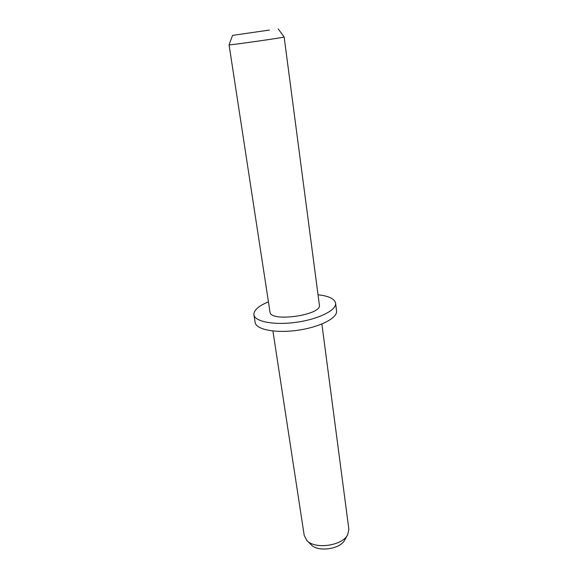 <?xml version="1.0" encoding="UTF-8"?>
<svg xmlns="http://www.w3.org/2000/svg" width="578" height="578" viewBox="0 0 578 578"><rect width="100%" height="100%" fill="white"/><g stroke="black" fill="none" stroke-linecap="round" stroke-linejoin="round"><path stroke-width="0.87" d="M269.406 30.056L232.529 35.395L269.406 30.056M284.13 36.985L284.138 36.992C285.929 37.288 227.436 45.619 229.069 44.824L269.998 312.048C270.063 322.524 322.249 315.097 319.381 305.018L284.138 36.992L278.184 28.9M318.037 294.787C328.745 295.987 334.597 298.783 335.594 303.168C336.764 310.025 318.919 319.107 296.644 322.235C274.377 325.443 254.703 321.7 253.915 314.793C253.648 310.299 258.489 305.986 268.438 301.846M335.594 303.168L336.555 310.892C337.74 317.914 319.981 327.141 297.786 330.255C275.598 333.455 255.967 329.554 255.151 322.481L253.915 314.793M321.881 324.02L348.866 529.224L347.681 534.729C342.472 545.791 314.996 549.7 306.911 540.531L304.238 535.575L272.903 330.992M347.681 534.729L344.741 540.004C340.399 549.172 317.936 552.373 311.202 544.779L306.911 540.531M232.529 35.395L229.069 44.824"/></g></svg>
